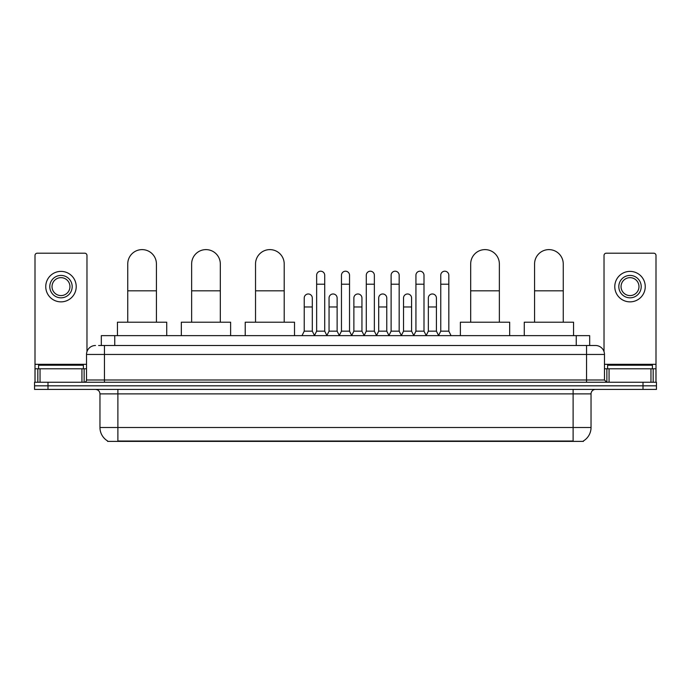 <?xml version="1.0" encoding="UTF-8"?>
<svg xmlns="http://www.w3.org/2000/svg" width="691" height="691" viewBox="0 0 691 691"><rect width="100%" height="100%" fill="white"/><g stroke="black" fill="none" stroke-linecap="round" stroke-linejoin="round"><path stroke-width="1.04" d="M101.318 345.5L101.318 335.645L589.682 335.645L589.682 345.5M583.42 440.944L583.42 441.385L107.58 441.385L107.58 440.944M107.718 441.022A15.686 15.686 0 0 1 99.962 427.496L117.885 427.496L117.885 441.022L573.115 441.022L573.115 427.496L591.038 427.496L591.038 393.887A4.483 4.483 0 0 1 595.512 389.413M99.962 427.496L99.962 393.887C99.703 391.166 98.208 389.672 95.488 389.413M583.282 441.022A15.686 15.686 0 0 0 591.038 427.496M47.99 382.244L656.45 382.244L656.45 385.828L34.55 385.828L34.55 389.413L47.99 389.413L47.99 385.828L34.55 385.828L34.55 382.244L47.99 382.244L47.99 385.828L656.45 385.828L656.45 389.413L47.99 389.413M98.83 345.5L595.512 345.5A8.957 8.957 0 0 1 604.478 354.457L604.478 379.998L606.715 382.244M98.623 345.5L104.445 345.5L104.445 354.457L86.522 354.457L86.522 379.998A2.237 2.237 0 0 1 84.285 382.244M95.488 345.5A8.957 8.957 0 0 0 86.522 354.457M604.478 354.457L586.555 354.457L586.555 345.5L595.512 345.5M83.386 368.795L83.386 365.211L38.584 365.211L38.584 368.795M81.935 382.244L81.935 368.795L40.035 368.795L40.035 382.244M86.971 351.667L86.971 255.437A2.237 2.237 0 0 0 84.734 253.2L37.236 253.2A2.237 2.237 0 0 0 34.999 255.437L34.999 368.795L40.035 368.795M81.935 368.795L86.522 368.795M34.999 382.244L34.999 368.795M60.989 275.424A11.203 11.203 0 0 0 49.787 286.627A11.203 11.203 0 0 0 60.989 297.83A11.203 11.203 0 0 0 72.184 286.627A11.203 11.203 0 0 0 60.989 275.424M60.989 277.661A8.957 8.957 0 0 0 52.024 286.627A8.957 8.957 0 0 0 60.989 295.584A8.957 8.957 0 0 0 69.946 286.627A8.957 8.957 0 0 0 60.989 277.661M60.989 301.863A15.237 15.237 0 0 0 76.217 286.627A15.237 15.237 0 0 0 60.989 271.39A15.237 15.237 0 0 0 45.753 286.627A15.237 15.237 0 0 0 60.989 301.863M652.416 368.795L652.416 365.211L607.614 365.211L607.614 368.795M127.749 322.205L127.749 263.953A14.338 14.338 0 0 1 142.087 249.615A14.338 14.338 0 0 1 156.425 263.953A14.338 14.338 0 0 0 142.087 249.615M156.425 322.205L156.425 263.953M166.73 335.645L166.73 322.205L117.444 322.205L117.444 335.645M191.64 322.205L191.64 263.953A14.338 14.338 0 0 1 205.978 249.615A14.338 14.338 0 0 1 220.317 263.953A14.338 14.338 0 0 0 205.978 249.615M220.317 322.205L220.317 263.953M230.621 335.645L230.621 322.205L181.336 322.205L181.336 335.645M255.532 322.205L255.532 263.953A14.338 14.338 0 0 1 269.87 249.615A14.338 14.338 0 0 1 284.208 263.953A14.338 14.338 0 0 0 269.87 249.615M284.208 322.205L284.208 263.953M294.513 335.645L294.513 322.205L245.227 322.205L245.227 335.645M470.683 322.205L470.683 263.953A14.338 14.338 0 0 1 485.022 249.615A14.338 14.338 0 0 1 499.36 263.953A14.338 14.338 0 0 0 485.022 249.615M499.36 322.205L499.36 263.953M509.664 335.645L509.664 322.205L460.379 322.205L460.379 335.645M534.575 322.205L534.575 263.953A14.338 14.338 0 0 1 548.913 249.615A14.338 14.338 0 0 1 563.251 263.953A14.338 14.338 0 0 0 548.913 249.615M563.251 322.205L563.251 263.953M573.556 335.645L573.556 322.205L524.27 322.205L524.27 335.645M314.405 335.645L316.642 331.162L324.71 331.162L326.947 335.645M324.71 331.162L324.71 275.243A4.034 4.034 0 0 0 320.676 271.209A4.034 4.034 0 0 1 320.935 271.218M316.642 331.162L316.642 284.208L324.71 284.208M316.642 284.208L316.642 275.243A4.034 4.034 0 0 1 320.676 271.209M339.229 335.645L341.466 331.162L349.534 331.162L351.771 335.645M349.534 331.162L349.534 275.243A4.034 4.034 0 0 0 345.5 271.209A4.034 4.034 0 0 1 345.75 271.218M341.466 331.162L341.466 284.208L349.534 284.208M341.466 284.208L341.466 275.243A4.034 4.034 0 0 1 345.5 271.209M364.053 335.645L366.29 331.162L374.358 331.162L376.595 335.645M374.358 331.162L374.358 275.243A4.034 4.034 0 0 0 370.324 271.209A4.034 4.034 0 0 1 370.575 271.218M366.29 331.162L366.29 284.208L374.358 284.208M366.29 284.208L366.29 275.243A4.034 4.034 0 0 1 370.324 271.209M388.869 335.645L391.115 331.162L399.173 331.162L401.419 335.645M399.173 331.162L399.173 275.243A4.034 4.034 0 0 0 395.148 271.209A4.034 4.034 0 0 1 395.399 271.218M391.115 331.162L391.115 284.208L399.173 284.208M391.115 284.208L391.115 275.243A4.034 4.034 0 0 1 395.148 271.209M413.693 335.645L415.93 331.162L423.998 331.162L426.243 335.645M423.998 331.162L423.998 275.243A4.034 4.034 0 0 0 419.964 271.209A4.034 4.034 0 0 1 420.223 271.218M415.93 331.162L415.93 284.208L423.998 284.208M415.93 284.208L415.93 275.243A4.034 4.034 0 0 1 419.964 271.209M438.517 335.645L440.754 331.162L448.822 331.162L451.059 335.645M448.822 331.162L448.822 275.243A4.034 4.034 0 0 0 444.788 271.209A4.034 4.034 0 0 1 445.039 271.218M440.754 331.162L440.754 284.208L448.822 284.208M440.754 284.208L440.754 275.243A4.034 4.034 0 0 1 444.788 271.209M301.993 335.645L304.23 331.162L312.297 331.162L314.474 335.506M312.297 331.162L312.297 298.002A4.034 4.034 0 0 0 308.523 293.986A4.034 4.034 0 0 1 312.297 298.002M304.23 331.162L304.23 306.968L312.297 306.968M304.23 306.968L304.23 298.002A4.034 4.034 0 0 1 308.523 293.986M326.886 335.506L329.054 331.162L337.122 331.162L339.298 335.506M337.122 331.162L337.122 298.002A4.034 4.034 0 0 0 333.338 293.986A4.034 4.034 0 0 1 337.122 298.002M329.054 331.162L329.054 306.968L337.122 306.968M329.054 306.968L329.054 298.002A4.034 4.034 0 0 1 333.338 293.986M351.702 335.506L353.878 331.162L361.946 331.162L364.114 335.506M361.946 331.162L361.946 298.002A4.034 4.034 0 0 0 358.163 293.986A4.034 4.034 0 0 1 361.946 298.002M353.878 331.162L353.878 306.968L361.946 306.968M353.878 306.968L353.878 298.002A4.034 4.034 0 0 1 358.163 293.986M376.526 335.506L378.703 331.162L386.77 331.162L388.938 335.506M386.77 331.162L386.77 298.002A4.034 4.034 0 0 0 382.987 293.986A4.034 4.034 0 0 1 386.77 298.002M378.703 331.162L378.703 306.968L386.77 306.968M378.703 306.968L378.703 298.002A4.034 4.034 0 0 1 382.987 293.986M401.35 335.506L403.527 331.162L411.586 331.162L413.762 335.506M411.586 331.162L411.586 298.002A4.034 4.034 0 0 0 407.811 293.986A4.034 4.034 0 0 1 411.586 298.002M403.527 331.162L403.527 306.968L411.586 306.968M403.527 306.968L403.527 298.002A4.034 4.034 0 0 1 407.811 293.986M426.174 335.506L428.342 331.162L436.41 331.162L438.586 335.506M436.41 331.162L436.41 298.002A4.034 4.034 0 0 0 432.635 293.986A4.034 4.034 0 0 1 436.41 298.002M428.342 331.162L428.342 306.968L436.41 306.968M428.342 306.968L428.342 298.002A4.034 4.034 0 0 1 432.635 293.986M650.965 382.244L650.965 368.795L609.065 368.795L609.065 382.244M650.965 368.795L656.001 368.795L656.001 255.437A2.237 2.237 0 0 0 653.764 253.2L606.266 253.2A2.237 2.237 0 0 0 604.029 255.437L604.029 351.667M604.478 368.795L609.065 368.795M656.001 368.795L656.001 382.244M630.011 275.424A11.203 11.203 0 0 0 618.816 286.627A11.203 11.203 0 0 0 630.011 297.83A11.203 11.203 0 0 0 641.213 286.627A11.203 11.203 0 0 0 630.011 275.424M630.011 277.661A8.957 8.957 0 0 0 621.054 286.627A8.957 8.957 0 0 0 630.011 295.584A8.957 8.957 0 0 0 638.976 286.627A8.957 8.957 0 0 0 630.011 277.661M630.011 301.863A15.237 15.237 0 0 0 645.247 286.627A15.237 15.237 0 0 0 630.011 271.39A15.237 15.237 0 0 0 614.783 286.627A15.237 15.237 0 0 0 630.011 301.863M571.319 441.385L571.319 440.944M119.681 441.385L119.681 440.944M114.758 345.5L114.758 335.645M576.242 345.5L576.242 335.645M573.115 389.413L573.115 393.887L99.962 393.887M591.038 393.887L573.115 393.887L573.115 427.496L117.885 427.496L117.885 389.413M643.01 389.413L643.01 382.244M104.445 382.244L104.445 379.998L604.478 379.998M86.522 379.998L104.445 379.998L104.445 354.457L586.555 354.457L586.555 382.244M86.522 364.321L34.999 364.321M84.138 368.795L84.138 382.244M35.034 368.795L35.034 382.244M37.832 382.244L37.832 368.795M127.749 290.833L156.425 290.833M191.64 290.833L220.317 290.833M255.532 290.833L284.208 290.833M470.683 290.833L499.36 290.833M534.575 290.833L563.251 290.833M656.001 364.321L604.478 364.321M655.966 382.244L655.966 368.795M653.168 368.795L653.168 382.244M606.862 382.244L606.862 368.795"/></g></svg>
